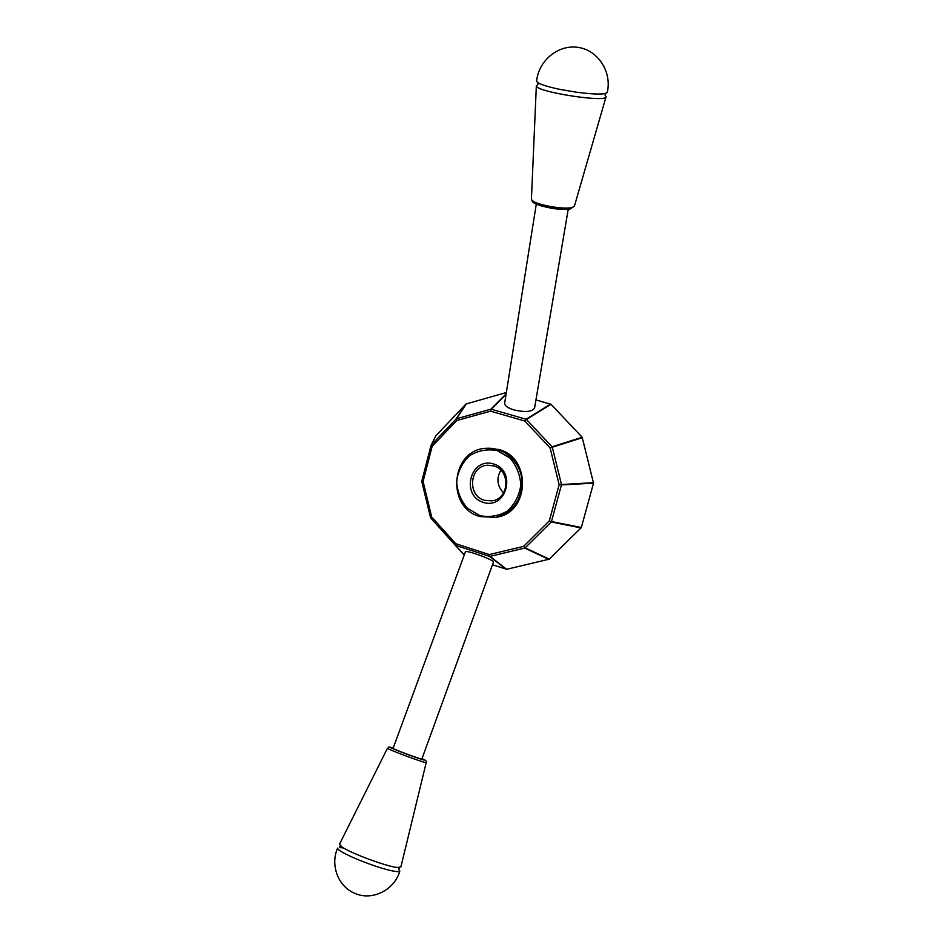 <?xml version="1.0" encoding="UTF-8"?>
<svg xmlns="http://www.w3.org/2000/svg" width="943" height="943" viewBox="0 0 943 943"><rect width="100%" height="100%" fill="white"/><g stroke="black" fill="none" stroke-linecap="round" stroke-linejoin="round"><path stroke-width="1.41" d="M492.494 564.774L506.686 569.289L549.298 559.164L581.336 527.514L593.524 483.181L582.173 437.246L550.995 404.299L535.966 399.903M506.344 392.524L465.972 404.005L435.784 435.866M506.049 394.41L491.279 409.203L490.572 411.148L491.279 409.203L526.041 419.234L524.862 421.061L526.041 419.234L550.582 404.052M435.972 435.548L431.234 445.084L432.165 446.298L431.234 445.084L456.082 418.987L456.707 420.543L456.082 418.987L465.972 404.005M435.866 435.69L430.998 445.509L421.827 481.119L423.089 481.46L421.816 481.13L430.503 517.542L431.67 516.953L430.503 517.554L421.816 481.614M506.226 569.266L489.5 556.37L489.299 554.567L489.5 556.37L455.516 545.325L455.752 543.687L455.516 545.325L464.286 554.908M581.088 527.939L551.242 521.962L549.333 520.807L551.242 521.962L525.157 547.848L523.601 546.362L525.157 547.848L549.298 559.164M582.409 437.67L552.303 447.23L561.45 484.396L559.14 484.667L593.524 482.686M550.123 447.996L552.303 447.23L550.123 447.996L559.14 484.667L549.333 520.807L523.601 546.362L489.299 554.567L455.752 543.687L431.67 516.953L423.089 481.46L432.165 446.298L456.707 420.543L490.572 411.148L524.862 421.061L550.123 447.996M465.418 551.844L393.066 748.388C392.418 748.919 422.712 760.082 421.851 759.021L493.437 562.193C495.299 560.437 465.818 549.545 465.418 551.844L465.394 551.914M504.67 403.121L504.623 403.368C504.741 405.844 507.876 408.036 514.041 409.957C525.475 412.492 532.312 411.843 534.587 408.013L568.228 209.24M487.448 448.255L498.8 449.505C531.557 457.426 529.883 512.344 496.867 517.177L496.607 517.236M479.952 516.564C445.084 507.369 451.143 448.314 487.154 448.279C503.857 447.359 519.758 461.339 521.856 479.056C522.505 499.083 513.794 511.86 495.735 517.412L479.952 516.564M500.839 470.203C496.218 478.443 497.126 486.01 503.562 492.918M483.382 502.395C460.29 495.417 470.368 456.813 493.543 463.944C516.976 470.828 506.521 509.915 483.382 502.395M484.561 500.332C466.879 495.759 469.425 465.877 487.614 465.229L493.672 465.877C510.823 470.109 509.42 498.941 492.022 500.863L484.561 500.332M479.881 515.644L467.41 508.242C460.809 500.521 457.214 491.503 456.624 481.201C458.086 471.017 462.447 462.483 469.697 455.599C478.184 450.495 487.319 448.809 497.079 450.565L509.762 457.862C516.528 465.63 520.218 474.765 520.807 485.256C519.263 495.605 514.784 504.199 507.358 511.035C498.729 516.033 489.57 517.566 479.881 515.644M536.626 81.004L536.602 81.228C537.475 83.514 545.231 86.237 559.871 89.385L577.328 92.343C595.835 94.63 605.83 94.606 607.292 92.273C612.019 72.01 598.18 50.344 578.307 47.421C558.492 44.144 538.488 60.529 536.602 81.228M537.84 84.516L536.343 85.789C534.987 91.766 607.445 103.07 606.09 96.681L605.052 95.243M399.537 867.595L398.689 869.411L399.832 871.026L398.311 871.697C390.52 871.249 377.141 867.254 358.163 859.71C344.749 854.028 337.9 850.173 337.618 848.134C330.074 864.908 338.065 886.467 354.556 893.221C371.919 901.308 394.445 890.18 399.785 871.167M426.201 762.628L400.893 866.935L397.404 867.501C387.172 866.676 351.456 853.533 342.274 847.203L339.504 844.197M582.173 437.246L552.068 446.782L526.453 419.494L550.995 404.299M506.143 393.856L490.808 409.203L456.495 418.739L466.361 403.769M464.251 555.026L455.115 545.066L464.251 555.026M506.686 569.289L489.971 556.394L524.732 548.083L548.885 559.388M593.524 483.181L561.439 484.914L551.49 521.526L581.336 527.514M430.739 517.99L455.115 545.066L430.503 517.542M606.031 96.881L574.523 205.751L573.309 206.965C566.708 210.843 530.485 203.971 531.428 199.044L531.439 198.832M533.243 201.165C532.029 206.328 571.552 212.67 572.047 207.401M387.443 748.282L387.432 748.306C386.265 748.777 420.189 761.496 425.376 762.533L426.201 762.604C427.096 761.343 425.682 760.034 421.969 758.679L424.173 760.082C416.889 758.42 377.565 743.131 393.196 748.047C386.312 746.326 390.166 746.95 387.432 748.306L339.445 844.315M430.998 445.532L421.816 481.13M495.735 517.412L496.867 517.177M536.343 85.789L531.428 199.044C533.101 202.309 530.272 203.582 551.997 208.403C562.217 209.912 570.515 209.169 570.15 208.933L574.464 205.951M605.1 95.337L605.253 93.534M537.805 84.552L538.147 82.843M564.869 90.363L566.613 90.669M536.284 204.112L504.623 403.368M397.404 867.501L399.313 867.607M343.464 847.946L339.362 847.568L340.234 845.777L342.274 847.203"/></g></svg>
